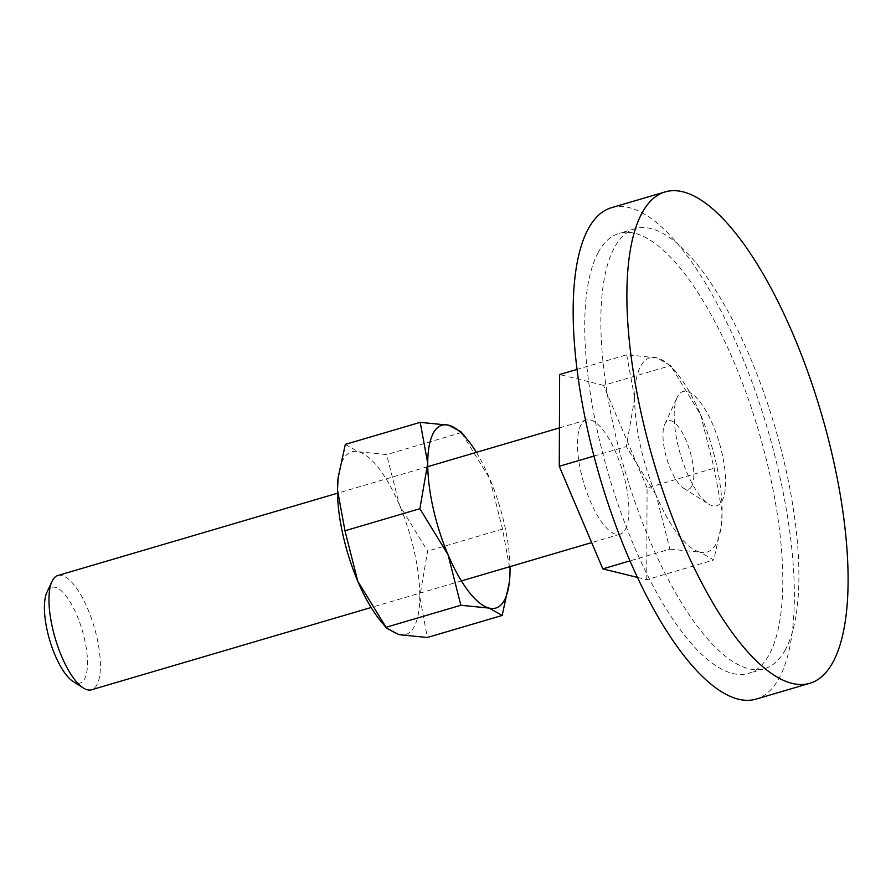 <?xml version="1.0" encoding="UTF-8"?>
<svg xmlns="http://www.w3.org/2000/svg" width="891" height="891" viewBox="0 0 891 891"><rect width="100%" height="100%" fill="white"/><g stroke="black" fill="none" stroke-linecap="round" stroke-linejoin="round"><path stroke-width="0.67" stroke-dasharray="4.46 3.34" d="M691.706 486.341A35.74 12.173 -106.4 0 1 683.564 488.19A35.74 12.173 -106.4 0 1 666.713 458.42A35.74 12.173 -106.4 0 1 664.764 424.272A35.74 12.173 -106.4 0 1 665.087 423.626A35.74 12.173 -106.4 0 1 686.204 440.7A35.74 12.173 -106.4 0 1 691.706 486.341M677.706 396.406A59.563 20.293 73.6 0 0 677.16 397.475A59.563 20.293 73.6 0 0 680.423 454.388A59.563 20.293 73.6 0 0 708.501 503.994A59.563 20.293 73.6 0 0 722.066 500.92A59.563 20.293 73.6 0 0 712.9 424.862A59.563 20.293 73.6 0 0 677.706 396.406M611.46 207.703A256.118 87.251 -106.4 0 1 754.554 389.044A256.118 87.251 -106.4 0 1 779.157 678.118A256.118 87.251 -106.4 0 1 756.069 699.112M785.294 649.862A229.321 78.118 -106.4 0 1 764.623 668.651A229.321 78.118 -106.4 0 1 636.497 506.288A229.321 78.118 -106.4 0 1 614.478 247.464A229.321 78.118 -106.4 0 1 635.149 228.675A229.321 78.118 -106.4 0 1 763.264 391.038A229.321 78.118 -106.4 0 1 785.294 649.862M598.362 252.209A229.321 78.118 73.6 0 0 620.381 511.022A229.321 78.118 73.6 0 0 748.507 673.396A229.321 78.118 73.6 0 0 769.167 654.607A229.321 78.118 73.6 0 0 747.148 395.782A229.321 78.118 73.6 0 0 619.033 233.42A229.321 78.118 73.6 0 0 598.362 252.209M626.696 354.796L634.67 398.277A101.262 34.493 -106.4 0 1 640.685 366.145A101.262 34.493 -106.4 0 1 656.801 357.814A101.262 34.493 -106.4 0 1 676.904 373.251A101.262 34.493 -106.4 0 1 700.526 414.515A101.262 34.493 -106.4 0 1 722.122 511.69A101.262 34.493 -106.4 0 1 721.42 524.498A101.262 34.493 -106.4 0 1 716.108 543.833A101.262 34.493 -106.4 0 1 699.981 552.164L713.78 559.971L721.276 525.79L722.122 511.69L714.148 468.209L700.526 414.515L670.6 365.622L656.801 357.814L626.696 354.796L577.034 369.409M57.87 575.508A59.563 20.293 -106.4 0 1 91.149 617.675A59.563 20.293 -106.4 0 1 96.863 684.912A59.563 20.293 -106.4 0 1 91.495 689.79M46.922 592.337A49.896 16.996 -106.4 0 1 47.379 591.435A49.896 16.996 -106.4 0 1 76.871 615.269A49.896 16.996 -106.4 0 1 84.545 678.987A49.896 16.996 -106.4 0 1 73.185 681.559M625.371 529.377A59.563 20.293 73.6 0 0 619.646 462.151A59.563 20.293 73.6 0 0 586.367 419.984A59.563 20.293 73.6 0 0 580.999 424.862A59.563 20.293 73.6 0 0 586.723 492.088A59.563 20.293 73.6 0 0 620.002 534.255A59.563 20.293 73.6 0 0 625.371 529.377M669.876 549.146L699.981 552.164A101.262 34.493 -106.4 0 1 656.255 495.452L669.876 549.146L629.982 560.885M634.67 398.277L626.328 446.558L656.255 495.452A101.262 34.493 -106.4 0 1 634.67 398.277M637.455 577.413L646.732 579.707L713.78 559.971M646.732 579.707L647.089 487.945L714.148 468.209M593.963 456.081L626.328 446.558M647.089 487.945L603.552 385.358L670.6 365.622M603.552 385.358L559.637 374.532M345.318 444.386L358.305 451.748L386.638 454.577L399.458 505.119L427.624 551.128L419.784 596.569A95.304 32.466 -106.4 0 1 414.115 626.818A95.304 32.466 -106.4 0 1 398.945 634.659A95.304 32.466 -106.4 0 1 380.023 620.136M338.135 477.776A95.304 32.466 -106.4 0 1 343.135 459.589A95.304 32.466 -106.4 0 1 358.305 451.748A95.304 32.466 -106.4 0 1 399.458 505.119A95.304 32.466 -106.4 0 1 419.784 596.569L427.29 637.499M509.229 583.282L510.031 570.017L502.524 529.087L489.716 478.556A95.304 32.466 -106.4 0 1 510.008 566.631M476.373 452.35A95.304 32.466 -106.4 0 1 489.716 478.556L460.903 431.69M461.538 432.536L386.638 454.577M502.524 529.087L427.624 551.128M683.564 488.19L708.501 503.994M664.764 424.272L677.16 397.475M764.623 668.651L748.507 673.396M635.149 228.675L619.033 233.42M586.367 419.984L559.425 427.903M427.747 466.661L337.5 493.213M620.002 534.255L591.669 542.597M461.382 580.932L371.124 607.495M721.42 524.498L721.276 525.79M676.904 373.251L669.921 364.72"/><path stroke-width="1.34" d="M642.099 212.882A256.118 87.251 73.6 0 0 666.702 501.956A256.118 87.251 73.6 0 0 809.796 683.297A256.118 87.251 73.6 0 0 832.873 662.314A256.118 87.251 73.6 0 0 808.282 373.24A256.118 87.251 73.6 0 0 665.187 191.888A256.118 87.251 73.6 0 0 642.099 212.882M809.796 683.297L756.069 699.112A256.118 87.251 -106.4 0 1 612.975 517.76A256.118 87.251 -106.4 0 1 588.383 228.686A256.118 87.251 -106.4 0 1 611.46 207.703L665.187 191.888M371.124 607.495L91.495 689.79A59.563 20.293 -106.4 0 1 83.297 687.975A59.563 20.293 -106.4 0 1 55.22 638.379A59.563 20.293 -106.4 0 1 51.956 581.467A59.563 20.293 -106.4 0 1 52.502 580.386A59.563 20.293 -106.4 0 1 57.87 575.508L337.5 493.213M83.297 687.975L73.185 681.559A49.896 16.996 -106.4 0 1 49.651 640.016A49.896 16.996 -106.4 0 1 46.922 592.337L51.956 581.467M577.034 369.409L559.637 374.532L559.27 466.294L602.817 568.881L629.982 560.885M602.817 568.881L637.455 577.413M559.27 466.294L593.963 456.081M510.008 566.631A95.304 32.466 -106.4 0 1 510.031 570.017A95.304 32.466 -106.4 0 1 509.374 582.068A95.304 32.466 -106.4 0 1 504.373 600.256A95.304 32.466 -106.4 0 1 489.204 608.096L502.179 615.458L427.29 637.499L398.945 634.659L386.594 628.155L357.792 581.288A95.304 32.466 -106.4 0 1 337.466 489.827A95.304 32.466 -106.4 0 1 338.135 477.776L345.318 444.386L420.218 422.345L427.725 463.275A95.304 32.466 -106.4 0 1 433.382 433.026A95.304 32.466 -106.4 0 1 448.552 425.185A95.304 32.466 -106.4 0 1 467.474 439.709A95.304 32.466 -106.4 0 1 476.373 452.35M386.594 628.155L380.023 620.136A95.304 32.466 -106.4 0 1 357.792 581.288L344.973 530.758L337.466 489.827L338.268 476.562M467.474 439.709L460.903 431.69L448.552 425.185L420.218 422.345M427.725 463.275L419.873 508.716L448.039 554.725A95.304 32.466 -106.4 0 1 427.725 463.275M448.039 554.725L460.859 605.267L489.204 608.096A95.304 32.466 -106.4 0 1 448.039 554.725M502.179 615.458L509.374 582.068M419.873 508.716L344.973 530.758M460.859 605.267L385.959 627.309M559.425 427.903L427.747 466.661M591.669 542.597L461.382 580.932"/></g></svg>
